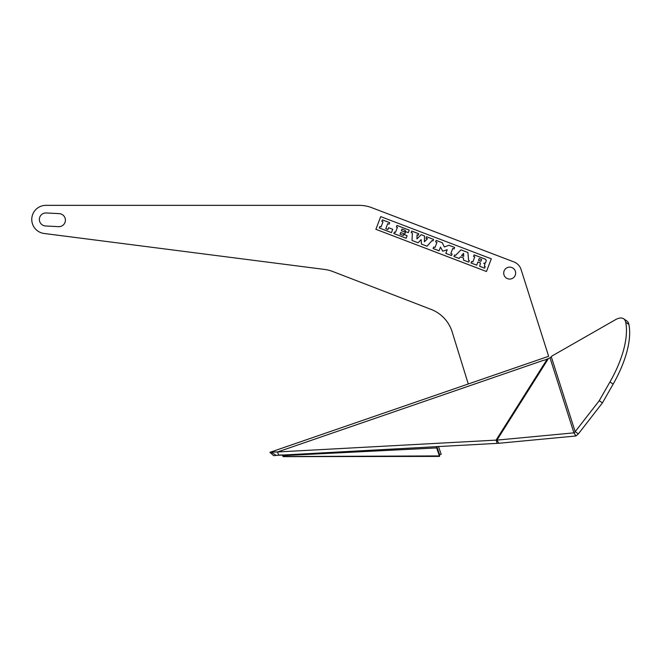 <?xml version="1.0" encoding="UTF-8"?>
<svg xmlns="http://www.w3.org/2000/svg" width="662" height="662" viewBox="0 0 662 662"><rect width="100%" height="100%" fill="white"/><g stroke="black" fill="none" stroke-linecap="round" stroke-linejoin="round"><path stroke-width="0.99" d="M521.068 269.484A11.941 11.941 0 0 0 513.944 261.937L371.746 207.678A35.293 35.293 0 0 0 359.168 205.352L45.877 205.352A14.117 14.117 0 0 0 31.793 218.568A14.117 14.117 0 0 0 44.089 233.471L324.529 269.426A35.293 35.293 0 0 1 332.729 271.494L431.144 309.419A35.293 35.293 0 0 1 452.171 331.919L468.282 383.985L548.641 356.288L521.068 269.484M515.657 273.1A5.975 5.975 0 0 0 509.682 267.125A5.975 5.975 0 0 0 503.708 273.1A5.975 5.975 0 0 0 509.682 279.066A5.975 5.975 0 0 0 515.657 273.1M46.224 212.965A6.512 6.512 0 0 0 39.372 219.13A6.512 6.512 0 0 0 45.537 225.974L58.554 226.661A6.512 6.512 0 0 0 65.397 220.496A6.512 6.512 0 0 0 59.232 213.644L46.224 212.965M486.462 271.503L491.303 258.817L380.724 216.623L375.884 229.3L486.462 271.503M389.67 222.647L382.388 219.867L381.808 221.389L383 221.844L381.064 226.917L379.872 226.462L379.293 227.985L391.449 232.627L392.723 229.284L388.594 227.711L387.907 229.532L385.781 228.721L387.717 223.648L389.091 224.17L389.67 222.647M394.428 232.023L393.849 233.545L406.162 238.246L407.122 235.738L403.779 234.464L403.406 235.449L400.055 234.166L400.692 232.511L404.788 234.075L405.458 232.312L401.362 230.748L401.991 229.093L405.376 230.384L405.003 231.369L408.305 232.627L409.257 230.128L396.952 225.428L396.364 226.95L397.399 227.347L395.471 232.412L394.428 232.023M412.012 240.472L418.086 242.788L421.131 239.611L421.429 244.063L427.056 246.214L432.096 240.538L433.047 240.894L433.61 239.421L426.527 236.715L425.956 238.188L427.462 238.767L424.392 241.754L424.524 235.953L421.189 234.679L416.952 238.916L417.035 234.787L418.21 235.233L418.781 233.76L411.723 231.063L411.16 232.544L412.376 233.007L412.012 240.472M433.676 247L433.097 248.523L439.072 250.799L440.495 247.075L442.729 251.171L447.214 249.723L445.816 253.372L451.534 255.557L452.113 254.034L450.814 253.538L452.75 248.465L454.058 248.962L454.637 247.439L448.919 245.263L444.334 246.967L442.249 242.714L436.192 240.405L435.613 241.928L436.945 242.433L435.008 247.505L433.676 247M454.537 254.961L453.958 256.484L459.064 258.428L460.504 256.848L463.524 257.998L463.483 260.116L468.762 262.127L469.341 260.605L468.564 260.307L467.902 252.503L460.992 249.864L455.588 255.358L454.537 254.961M461.538 255.507L463.549 253.372L463.714 256.335L461.538 255.507M471.038 262.996L476.714 265.164L477.931 261.995L480.455 262.963L479.71 266.306L484.609 268.176L485.196 266.654L484.352 266.339L484.89 264.113L483.765 263.211L485.445 262.98L486.33 260.58L485.387 259.181L474.133 254.887L473.553 256.409L474.762 256.864L472.834 261.937L471.617 261.473L471.038 262.996M478.535 260.398L479.23 258.569L481.605 259.479L480.91 261.3L478.535 260.398M272.744 451.989L277.552 451.964L271.213 452.187C269.484 452.403 269.484 452.403 271.213 452.187C269.484 452.403 269.484 452.403 271.213 452.187L276.228 455.398C272.918 455.754 272.918 455.754 276.228 455.398L498.834 443.267L575.973 435.977L578.365 433.883L602.428 402.893L613.144 384.134A79.01 35.856 -55.5 0 0 628.9 324.463A20.092 9.119 -55.5 0 0 626.831 320.962L623.645 318.778A20.092 9.119 -55.5 0 0 615.412 319.738L552.108 355.933L615.412 319.738M274.043 455.63L274.565 455.605M275.351 455.522L276.153 455.415M498.834 443.267L496.939 440.114L496.078 440.122L277.552 451.964L543.436 360.335C539.017 359.16 539.017 359.16 543.436 360.335A4.344 2.847 161 0 0 544.851 360.02L548.417 358.564L547.143 359.234L496.078 440.122L497.145 443.226M552.108 355.933L551.289 356.793A4.344 3.649 -17.7 0 1 549.981 357.761L548.417 358.564L496.939 440.114L573.929 432.857L575.816 436.01M277.552 451.964L278.619 455.059M549.981 357.761L573.929 432.857L575.17 431.698L578.365 433.883M575.973 435.977L574.012 432.857M551.289 356.793L575.17 431.698L599.234 400.7L609.959 381.941A79.01 35.856 -55.5 0 0 625.706 322.27A20.092 9.119 -55.5 0 0 623.645 318.778L626.831 320.962M602.428 402.893L599.234 400.7M283.179 456.648L439.543 456.408L439.634 454.777L441.173 454.248L438.459 446.403M283.187 456.523L282.6 455.655L436.655 447.926L439.386 455.928L283.187 456.523M282.691 454.844L282.6 455.655M439.535 454.496L436.821 446.494L436.655 447.926M282.674 455.017L279.323 455.026M628.9 324.463L625.706 322.27M613.144 384.134L609.959 381.941M468.282 383.985L269.906 452.345L273.654 455.646"/></g></svg>
